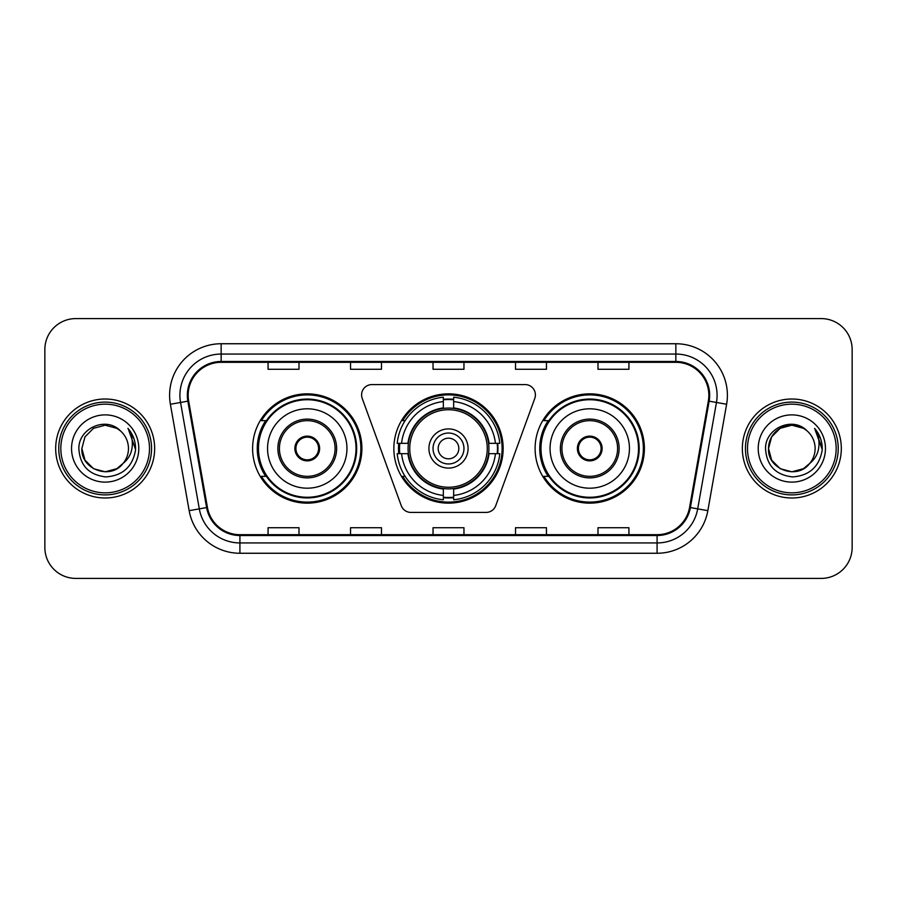 <?xml version="1.0" encoding="UTF-8"?>
<svg xmlns="http://www.w3.org/2000/svg" width="897" height="897" viewBox="0 0 897 897"><rect width="100%" height="100%" fill="white"/><g stroke="black" fill="none" stroke-linecap="round" stroke-linejoin="round"><path stroke-width="1.35" d="M361.603 394.882A10.316 10.316 0 0 0 362.22 398.414L401.251 505.639A10.316 10.316 0 0 0 410.938 512.422L486.062 512.422A10.316 10.316 0 0 0 495.749 505.639L534.78 398.414A10.316 10.316 0 0 0 525.093 384.578L371.907 384.578A10.316 10.316 0 0 0 361.603 394.882M535.105 448.5A54.65 54.65 0 0 0 589.755 503.15A54.65 54.65 0 0 0 644.394 448.5A54.65 54.65 0 0 0 589.755 393.85A54.65 54.65 0 0 0 535.105 448.5M393.85 448.5A54.65 54.65 0 0 0 448.5 503.15A54.65 54.65 0 0 0 503.15 448.5A54.65 54.65 0 0 0 448.5 393.85A54.65 54.65 0 0 0 393.85 448.5M252.606 448.5A54.65 54.65 0 0 0 307.245 503.15A54.65 54.65 0 0 0 361.895 448.5A54.65 54.65 0 0 0 307.245 393.85A54.65 54.65 0 0 0 252.606 448.5M265.714 476.341A50.008 50.008 0 0 1 265.714 420.659M398.761 453.658A50.008 50.008 0 0 1 398.761 443.342M548.213 476.341A50.008 50.008 0 0 1 548.213 420.659M44.85 349.516L44.85 547.484A30.935 30.935 0 0 0 75.785 578.408L821.215 578.408A30.935 30.935 0 0 0 852.15 547.484L852.15 349.516A30.935 30.935 0 0 0 821.215 318.592L75.785 318.592A30.935 30.935 0 0 0 44.85 349.516L44.85 547.484M55.681 448.5A49.492 49.492 0 0 0 105.162 497.992A49.492 49.492 0 0 0 154.654 448.5A49.492 49.492 0 0 0 105.162 399.008A49.492 49.492 0 0 0 55.681 448.5A49.492 49.492 0 0 0 105.162 497.992A49.492 49.492 0 0 0 154.654 448.5A49.492 49.492 0 0 0 105.162 399.008A49.492 49.492 0 0 0 55.681 448.5M742.346 448.5A49.492 49.492 0 0 0 791.838 497.992A49.492 49.492 0 0 0 841.319 448.5A49.492 49.492 0 0 0 791.838 399.008A49.492 49.492 0 0 0 742.346 448.5A49.492 49.492 0 0 0 791.838 497.992A49.492 49.492 0 0 0 841.319 448.5A49.492 49.492 0 0 0 791.838 399.008A49.492 49.492 0 0 0 742.346 448.5M188.168 395.297A32.998 32.998 0 0 1 221.155 362.31L675.845 362.31A32.998 32.998 0 0 1 708.338 401.026L689.569 507.433A32.998 32.998 0 0 1 657.086 534.69L239.914 534.69A32.998 32.998 0 0 1 207.431 507.433L188.662 401.026A32.998 32.998 0 0 1 188.168 395.297M187.338 395.297A33.817 33.817 0 0 0 187.854 401.172L206.613 507.579A33.817 33.817 0 0 0 239.914 535.52L657.086 535.52A33.817 33.817 0 0 0 690.387 507.579L709.146 401.172A33.817 33.817 0 0 0 675.845 361.48L221.155 361.48A33.817 33.817 0 0 0 187.338 395.297M170.385 404.255A51.555 51.555 0 0 1 221.155 343.742L675.845 343.742A51.555 51.555 0 0 1 726.615 404.255L707.845 510.651A51.555 51.555 0 0 1 657.086 553.258L239.914 553.258A51.555 51.555 0 0 1 189.155 510.651L170.385 404.255L180.544 402.461A41.24 41.24 0 0 1 221.155 354.057L675.845 354.057A41.24 41.24 0 0 1 716.456 402.461L697.698 508.868A41.24 41.24 0 0 1 657.086 542.943L239.914 542.943A41.24 41.24 0 0 1 199.302 508.868L180.544 402.461A41.24 41.24 0 0 1 179.916 395.297M821.215 318.592L75.785 318.592M75.785 578.408L821.215 578.408M852.15 547.484L852.15 349.516M433.038 362.31L433.038 369.284L463.962 369.284L463.962 362.31M350.548 362.31L350.548 369.284L381.483 369.284L381.483 362.31M268.068 362.31L268.068 369.284L299.004 369.284L299.004 362.31M515.517 362.31L515.517 369.284L546.452 369.284L546.452 362.31M597.996 362.31L597.996 369.284L628.932 369.284L628.932 362.31M463.962 534.69L463.962 527.716L433.038 527.716L433.038 534.69M381.483 534.69L381.483 527.716L350.548 527.716L350.548 534.69M299.004 534.69L299.004 527.716L268.068 527.716L268.068 534.69M546.452 534.69L546.452 527.716L515.517 527.716L515.517 534.69M628.932 534.69L628.932 527.716L597.996 527.716L597.996 534.69M116.823 468.683A23.311 23.311 0 0 0 123.113 463.368L122.642 463.928C110.039 480.086 80.663 469.221 81.862 448.5L84.98 436.85L93.512 428.318M149.496 448.5A44.334 44.334 0 0 0 105.162 404.166A44.334 44.334 0 0 0 60.828 448.5A44.334 44.334 0 0 0 105.162 492.834A44.334 44.334 0 0 0 149.496 448.5M151.559 448.5A46.397 46.397 0 0 0 105.162 402.103A46.397 46.397 0 0 0 58.765 448.5A46.397 46.397 0 0 0 105.162 494.897A46.397 46.397 0 0 0 151.559 448.5M123.113 463.368L116.823 468.683L105.162 471.811L93.512 468.683L84.98 460.15L81.862 448.5L84.98 436.85L93.512 428.318L105.162 425.189L116.823 428.318L120.433 430.885C106.126 415.894 78.588 428.25 78.846 448.5C79.9 465.521 88.926 474.995 105.913 476.912C122.642 475.702 132.509 466.81 135.514 450.249L135.559 448.5C135.469 440.853 132.935 434.148 127.935 428.362C131.736 434.597 133.07 441.313 131.949 448.5C130.928 454.499 127.979 459.466 123.113 463.368L116.823 468.683L105.162 471.811L93.512 468.683L84.98 460.15L81.862 448.5L84.98 460.15L93.512 468.683L105.162 471.811L116.823 468.683L123.113 463.379C126.634 459.04 128.417 454.084 128.473 448.5C128.338 441.47 125.658 435.594 120.433 430.885M117.911 468.01L122.631 463.928L117.956 467.987M71.547 448.5A33.615 33.615 0 0 0 105.162 482.115A33.615 33.615 0 0 0 138.788 448.5A33.615 33.615 0 0 0 105.162 414.885A33.615 33.615 0 0 0 71.547 448.5M128.159 428.62L135.548 449.386M127.935 428.362L134.001 438.891M488.585 453.658A40.421 40.421 0 0 0 453.658 408.415L453.658 408.415A40.421 40.421 0 0 0 408.415 453.658A40.421 40.421 0 0 0 488.585 453.658L488.585 453.658A40.421 40.421 0 0 1 453.658 488.585L453.658 495.436A47.216 47.216 0 0 0 495.436 453.658L499.797 453.658A51.555 51.555 0 0 1 453.658 499.797L453.658 495.436M399.793 453.658A48.976 48.976 0 0 1 399.793 443.342M453.658 399.793A48.976 48.976 0 0 0 443.342 399.793M497.207 443.342A48.976 48.976 0 0 1 497.207 453.658M495.436 443.342L499.797 443.342A51.555 51.555 0 0 0 453.658 397.203L453.658 407.922A40.903 40.903 0 0 1 489.078 443.342L495.436 443.342A47.216 47.216 0 0 0 453.658 401.564M401.564 453.658L397.203 453.658A51.555 51.555 0 0 0 443.342 499.797L443.342 489.078A40.903 40.903 0 0 1 407.922 453.658L401.564 453.658A47.216 47.216 0 0 0 443.342 495.436M495.436 453.658L489.078 453.658A40.903 40.903 0 0 1 453.658 489.078L453.658 488.585M408.415 453.658L408.415 453.658A40.421 40.421 0 0 0 443.342 488.585M453.658 497.207A48.976 48.976 0 0 1 443.342 497.207M443.342 401.564L443.342 397.203A51.555 51.555 0 0 0 397.203 443.342L407.922 443.342A40.903 40.903 0 0 1 443.342 407.922L443.342 401.564A47.216 47.216 0 0 0 401.564 443.342M487.262 448.5A38.762 38.762 0 0 1 448.5 487.262A38.762 38.762 0 0 1 409.738 448.5A38.762 38.762 0 0 1 448.5 409.738A38.762 38.762 0 0 1 487.262 448.5M468.088 448.5A19.588 19.588 0 0 0 448.5 428.912A19.588 19.588 0 0 0 428.912 448.5A19.588 19.588 0 0 0 448.5 468.088A19.588 19.588 0 0 0 468.088 448.5M463.962 448.5A15.462 15.462 0 0 0 448.5 433.038A15.462 15.462 0 0 0 433.038 448.5A15.462 15.462 0 0 0 448.5 463.962A15.462 15.462 0 0 0 463.962 448.5M458.816 448.5A10.316 10.316 0 0 1 448.5 458.816A10.316 10.316 0 0 1 438.185 448.5A10.316 10.316 0 0 1 448.5 438.185A10.316 10.316 0 0 1 458.816 448.5A10.316 10.316 0 0 1 448.5 458.816A10.316 10.316 0 0 1 438.185 448.5A10.316 10.316 0 0 1 448.5 438.185A10.316 10.316 0 0 1 458.816 448.5M405.108 420.659L402.675 420.659A53.618 53.618 0 0 1 502.118 448.5A53.618 53.618 0 0 1 402.675 476.341L405.108 476.341M267.553 448.5A39.692 39.692 0 0 1 307.245 408.808A39.692 39.692 0 0 1 346.948 448.5A39.692 39.692 0 0 1 307.245 488.192A39.692 39.692 0 0 1 267.553 448.5A39.692 39.692 0 0 0 307.245 488.192A39.692 39.692 0 0 0 346.948 448.5M279.416 448.5A27.841 27.841 0 0 0 307.245 476.341A27.841 27.841 0 0 0 335.086 448.5A27.841 27.841 0 0 0 307.245 420.659A27.841 27.841 0 0 0 279.416 448.5M266.331 420.659A49.492 49.492 0 0 0 266.331 476.341M356.019 448.5A48.763 48.763 0 0 0 307.245 399.737A48.763 48.763 0 0 0 258.482 448.5A48.763 48.763 0 0 0 307.245 497.263A48.763 48.763 0 0 0 356.019 448.5M294.878 448.5A12.367 12.367 0 0 0 307.245 460.867A12.367 12.367 0 0 0 319.624 448.5A12.367 12.367 0 0 0 307.245 436.133A12.367 12.367 0 0 0 294.878 448.5M360.863 448.5A53.618 53.618 0 0 1 261.431 476.341L266.398 476.341A49.436 49.436 0 0 0 356.681 448.623A49.436 49.436 0 0 0 266.398 420.659L261.431 420.659A53.618 53.618 0 0 1 360.863 448.5M295.27 445.405L295.696 445.405A11.964 11.964 0 0 1 318.805 445.405L318.155 445.405A11.336 11.336 0 0 1 307.245 459.836A11.336 11.336 0 0 1 296.335 445.405A11.336 11.336 0 0 1 318.155 445.405L319.231 445.405M295.696 445.405L296.335 445.405L295.696 445.405M319.231 451.595L318.805 451.595A11.964 11.964 0 0 1 295.696 451.595L295.27 451.595M318.805 451.595L318.155 451.595L318.805 451.595M803.488 468.683A23.311 23.311 0 0 0 809.778 463.368L803.488 468.683L791.838 471.811L780.177 468.683L771.644 460.15L768.527 448.5L771.644 436.85L780.177 428.318L791.838 425.189L803.488 428.318L807.098 430.885C792.802 415.894 765.264 428.25 765.522 448.5C766.576 465.521 775.591 474.995 792.589 476.912C809.318 475.702 819.185 466.81 822.179 450.249L822.235 448.5C822.145 440.853 819.6 434.148 814.599 428.362C818.4 434.597 819.746 441.313 818.613 448.5C817.593 454.499 814.644 459.466 809.778 463.368L809.307 463.928C796.704 480.086 767.327 469.221 768.527 448.5L771.644 460.15L780.177 468.683L791.838 471.811L803.488 468.683L809.778 463.368L804.553 468.032M836.172 448.5A44.334 44.334 0 0 0 791.838 404.166A44.334 44.334 0 0 0 747.504 448.5A44.334 44.334 0 0 0 791.838 492.834A44.334 44.334 0 0 0 836.172 448.5M838.235 448.5A46.397 46.397 0 0 0 791.838 402.103A46.397 46.397 0 0 0 745.441 448.5A46.397 46.397 0 0 0 791.838 494.897A46.397 46.397 0 0 0 838.235 448.5M809.778 463.368C813.299 459.04 815.081 454.084 815.138 448.5C815.003 441.47 812.323 435.594 807.098 430.885M758.212 448.5A33.615 33.615 0 0 0 791.838 482.115A33.615 33.615 0 0 0 825.453 448.5A33.615 33.615 0 0 0 791.838 414.885A33.615 33.615 0 0 0 758.212 448.5M803.488 428.318A23.311 23.311 0 0 0 768.527 448.5M814.824 428.62L822.213 449.386L814.599 428.362L820.665 438.891M814.599 428.362L822.235 448.5M550.052 448.5A39.692 39.692 0 0 1 589.755 408.808A39.692 39.692 0 0 1 629.447 448.5A39.692 39.692 0 0 1 589.755 488.192A39.692 39.692 0 0 1 550.052 448.5A39.692 39.692 0 0 0 589.755 488.192A39.692 39.692 0 0 0 629.447 448.5M561.914 448.5A27.841 27.841 0 0 0 589.755 476.341A27.841 27.841 0 0 0 617.585 448.5A27.841 27.841 0 0 0 589.755 420.659A27.841 27.841 0 0 0 561.914 448.5M548.829 420.659A49.492 49.492 0 0 0 548.829 476.341M638.518 448.5A48.763 48.763 0 0 0 589.755 399.737A48.763 48.763 0 0 0 540.981 448.5A48.763 48.763 0 0 0 589.755 497.263A48.763 48.763 0 0 0 638.518 448.5M577.376 448.5A12.367 12.367 0 0 0 589.755 460.867A12.367 12.367 0 0 0 602.122 448.5A12.367 12.367 0 0 0 589.755 436.133A12.367 12.367 0 0 0 577.376 448.5M643.362 448.5A53.618 53.618 0 0 1 543.93 476.341L548.897 476.341A49.436 49.436 0 0 0 639.191 448.623A49.436 49.436 0 0 0 548.897 420.659L543.93 420.659A53.618 53.618 0 0 1 643.362 448.5M577.769 445.405L578.195 445.405A11.964 11.964 0 0 1 601.304 445.405L600.665 445.405A11.336 11.336 0 0 1 589.755 459.836A11.336 11.336 0 0 1 578.845 445.405A11.336 11.336 0 0 1 600.665 445.405L601.73 445.405M578.195 445.405L578.845 445.405L578.195 445.405M601.73 451.595L600.665 451.595A11.336 11.336 0 0 1 578.845 451.595L577.769 451.595M600.665 451.595L601.304 451.595A11.964 11.964 0 0 1 578.195 451.595L578.845 451.595M675.845 343.742L675.845 361.48M180.544 402.461L187.854 401.172M239.914 553.258L239.914 535.52M657.086 535.52L657.086 553.258M690.387 507.579L707.845 510.651M189.155 510.651L206.613 507.579M709.146 401.172L726.615 404.255M221.155 343.742L221.155 361.48M448.5 458.816A10.316 10.316 0 0 1 438.185 448.5A10.316 10.316 0 0 1 448.5 438.185M497.667 453.658A49.436 49.436 0 0 0 497.667 443.342M453.658 399.333A49.436 49.436 0 0 0 443.342 399.333M443.342 497.667A49.436 49.436 0 0 0 453.658 497.667M336.633 448.5A29.388 29.388 0 0 0 307.245 419.112A29.388 29.388 0 0 0 277.868 448.5A29.388 29.388 0 0 0 307.245 477.888A29.388 29.388 0 0 0 336.633 448.5M619.132 448.5A29.388 29.388 0 0 0 589.755 419.112A29.388 29.388 0 0 0 560.367 448.5A29.388 29.388 0 0 0 589.755 477.888A29.388 29.388 0 0 0 619.132 448.5"/></g></svg>
